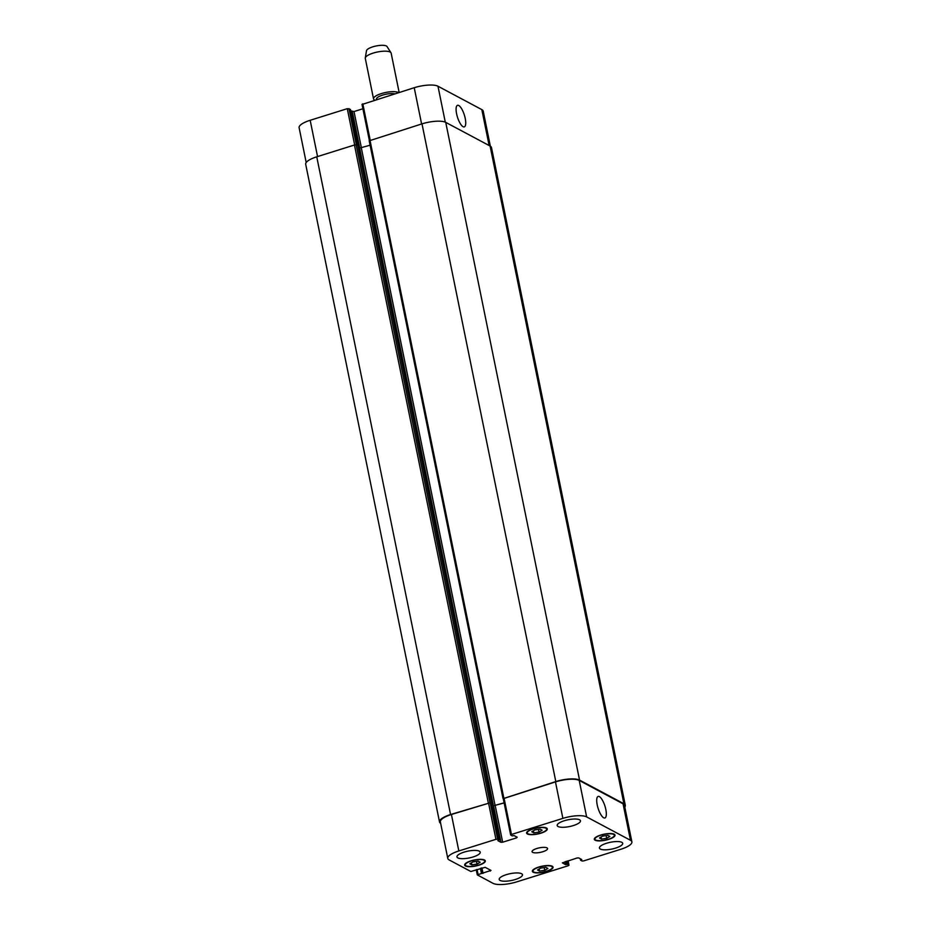 <?xml version="1.0" encoding="UTF-8"?>
<svg xmlns="http://www.w3.org/2000/svg" width="931" height="931" viewBox="0 0 931 931"><rect width="100%" height="100%" fill="white"/><g stroke="black" fill="none" stroke-linecap="round" stroke-linejoin="round"><path stroke-width="1.4" d="M376.485 99.524L376.438 99.268A10.416 3.037 -11.5 0 1 382.676 95.078A10.416 3.037 -11.5 0 1 394.767 93.798M374.716 100.083A13.185 3.852 -11.5 0 1 373.529 98.872A13.185 3.852 -11.5 0 1 381.419 93.566A13.185 3.852 -11.5 0 1 398.561 92.611M373.529 98.872L365.289 58.397A13.185 3.852 -11.5 0 1 365.289 57.966A13.185 3.852 -11.5 0 1 373.191 53.09A13.185 3.852 -11.5 0 1 390.973 52.741A13.185 3.852 -11.5 0 1 391.148 53.137L399.143 92.437M365.289 57.966L366.488 50.728A10.555 3.084 -11.5 0 1 372.807 46.829A10.555 3.084 -11.5 0 1 387.04 46.55L390.973 52.741M605.825 809.493A11.3 3.596 -107.4 0 1 604.894 817.977A11.3 3.596 -107.4 0 1 598.086 808.271A11.3 3.596 -107.4 0 1 598.144 796.412A11.3 3.596 -107.4 0 1 605.825 809.493M465.221 118.388A11.3 3.596 -107.4 0 1 464.29 126.884A11.3 3.596 -107.4 0 1 457.47 117.166A11.3 3.596 -107.4 0 1 457.528 105.308A11.3 3.596 -107.4 0 1 465.221 118.388M538.991 832.093L533.789 832.849L531.764 831.767L534.918 829.917L540.108 829.16L542.145 830.243L538.991 832.093L538.444 829.405M533.789 832.849L533.382 830.824M477.033 864.096L471.831 864.852L469.806 863.77L472.96 861.92L478.15 861.152L480.187 862.246L477.033 864.096L476.486 861.408M471.831 864.852L471.423 862.828M544.74 870.299L539.538 871.067L537.513 869.985L540.667 868.134L545.869 867.366L547.894 868.448L544.74 870.299L544.193 867.611M539.538 871.067L539.13 869.042M606.698 838.296L601.496 839.064L599.471 837.981L602.625 836.131L607.827 835.363L609.852 836.445L606.698 838.296L606.151 835.619M601.496 839.064L601.089 837.039M483.945 860.209A9.892 2.886 168.5 0 0 472.785 860.547A9.892 2.886 168.5 0 0 465.302 864.98A9.892 2.886 168.5 0 0 475.566 865.842A9.892 2.886 168.5 0 0 484.69 861.035A9.892 2.886 168.5 0 0 483.945 860.209M484.539 860.023A10.555 3.084 -11.5 0 1 485.33 860.907A10.555 3.084 -11.5 0 1 475.613 866.028A10.555 3.084 -11.5 0 1 464.65 865.108A10.555 3.084 -11.5 0 1 472.645 860.384A10.555 3.084 -11.5 0 1 484.539 860.023M545.903 828.206A9.892 2.886 168.5 0 0 534.743 828.543A9.892 2.886 168.5 0 0 527.26 832.977A9.892 2.886 168.5 0 0 537.524 833.839A9.892 2.886 168.5 0 0 546.648 829.032A9.892 2.886 168.5 0 0 545.903 828.206M546.497 828.02A10.555 3.084 -11.5 0 1 547.288 828.904A10.555 3.084 -11.5 0 1 537.571 834.025A10.555 3.084 -11.5 0 1 526.609 833.105A10.555 3.084 -11.5 0 1 534.603 828.381A10.555 3.084 -11.5 0 1 546.497 828.02M613.61 834.409A9.892 2.886 168.5 0 0 602.45 834.758A9.892 2.886 168.5 0 0 594.967 839.192A9.892 2.886 168.5 0 0 605.231 840.041A9.892 2.886 168.5 0 0 614.355 835.247A9.892 2.886 168.5 0 0 613.61 834.409M614.204 834.223A10.555 3.084 -11.5 0 1 615.007 835.119A10.555 3.084 -11.5 0 1 605.278 840.239A10.555 3.084 -11.5 0 1 594.315 839.32A10.555 3.084 -11.5 0 1 602.31 834.595A10.555 3.084 -11.5 0 1 614.204 834.223M551.652 866.412A9.892 2.886 168.5 0 0 540.492 866.761A9.892 2.886 168.5 0 0 533.009 871.195A9.892 2.886 168.5 0 0 543.273 872.044A9.892 2.886 168.5 0 0 552.397 867.25A9.892 2.886 168.5 0 0 551.652 866.412M552.246 866.226A10.555 3.084 -11.5 0 1 553.049 867.11A10.555 3.084 -11.5 0 1 543.32 872.242A10.555 3.084 -11.5 0 1 532.357 871.323A10.555 3.084 -11.5 0 1 540.352 866.598A10.555 3.084 -11.5 0 1 552.246 866.226M521.569 873.709A11.87 3.468 -11.5 0 1 522.466 874.698A11.87 3.468 -11.5 0 1 511.526 880.47A11.87 3.468 -11.5 0 1 499.202 879.434A11.87 3.468 -11.5 0 1 508.186 874.128A11.87 3.468 -11.5 0 1 521.569 873.709M621.803 842.322A11.87 3.468 -11.5 0 1 622.699 843.311A11.87 3.468 -11.5 0 1 611.76 849.084A11.87 3.468 -11.5 0 1 599.436 848.048A11.87 3.468 -11.5 0 1 608.42 842.73A11.87 3.468 -11.5 0 1 621.803 842.322M579.559 819.792A11.87 3.468 -11.5 0 1 580.455 820.793A11.87 3.468 -11.5 0 1 569.516 826.553A11.87 3.468 -11.5 0 1 557.192 825.518A11.87 3.468 -11.5 0 1 566.176 820.211A11.87 3.468 -11.5 0 1 579.559 819.792M479.325 851.178A11.87 3.468 -11.5 0 1 480.221 852.179A11.87 3.468 -11.5 0 1 469.282 857.94A11.87 3.468 -11.5 0 1 456.958 856.904A11.87 3.468 -11.5 0 1 465.942 851.597A11.87 3.468 -11.5 0 1 479.325 851.178M630.485 840.286A18.469 5.388 -11.5 0 1 631.881 841.833A18.469 5.388 -11.5 0 1 620.826 849.27L583.714 860.884L582.015 860.989L580.572 860.197L581.759 859.546L578.686 857.905L576.987 858.01L562.359 862.874L565.524 864.62L567.479 864.352L568.992 865.213L568.201 865.749L516.775 881.855A18.469 5.388 -11.5 0 1 493.023 883.333L477.289 874.872L490.998 870.427L485.156 867.32L470.842 871.497L449.173 859.941A18.469 5.388 -11.5 0 1 447.776 858.394A18.469 5.388 -11.5 0 1 458.832 850.957L495.944 839.331L497.643 839.227L499.086 840.03L497.899 840.681L500.971 842.311L502.659 842.206L516.507 837.877L517.194 837.237L514.133 835.596L512.178 835.875L510.665 835.014L511.456 834.479L562.883 818.372A18.469 5.388 -11.5 0 1 586.635 816.894L630.485 840.286L623.06 803.814A18.469 5.388 -11.5 0 1 624.457 805.362L631.881 841.833M546.986 847.873A7.913 2.316 -11.5 0 1 547.579 848.537A7.913 2.316 -11.5 0 1 540.283 852.377A7.913 2.316 -11.5 0 1 532.067 851.69A7.913 2.316 -11.5 0 1 538.06 848.153A7.913 2.316 -11.5 0 1 546.986 847.873M362.112 104.458L414.225 87.712A18.469 5.388 -11.5 0 1 437.977 86.234L481.827 109.614A18.469 5.388 -11.5 0 1 483.224 111.161L490.346 146.179M306.194 162.506L299.119 127.722A18.469 5.388 -11.5 0 1 310.174 120.285L347.286 108.671L350.417 109.416M350.731 110.801L354.013 111.545L362.904 108.752M503.264 798.6L555.807 781.575A18.469 5.388 -11.5 0 1 579.559 780.108L623.91 803.756A18.469 5.388 -11.5 0 1 625.306 805.303L491.487 147.587A18.469 5.388 168.5 0 0 490.102 146.039L445.74 122.38A18.469 5.388 168.5 0 0 421.999 123.858L369.281 140.79M370.107 145.213L359.634 148.064L493.442 805.792L504.148 802.953M348.985 108.566L356.41 145.038L354.455 145.003L316.749 156.815A18.469 5.388 168.5 0 0 305.694 164.252L439.513 821.968A18.469 5.388 -11.5 0 1 450.569 814.532L490.218 802.755L497.643 839.227M447.776 858.394L440.363 821.922A18.469 5.388 -11.5 0 1 451.419 814.485L490.218 802.755M503.345 798.647L555.47 781.9A18.469 5.388 -11.5 0 1 579.21 780.422L623.06 803.814M625.306 805.303A18.469 5.388 -11.5 0 1 624.806 807.049M493.442 805.792L504.125 802.871M440.654 823.376A18.469 5.388 -11.5 0 1 439.513 821.968M489.136 145.527L481.827 109.614M317.552 156.559L310.174 120.285M354.664 144.945L347.286 108.671M361.414 147.936L354.013 111.545M359.727 148.11L352.314 111.65M370.177 140.081L362.799 103.807M421.603 123.974L414.225 87.712M445.286 122.17L437.977 86.234M568.015 860.826L568.888 865.108M477.068 869.426L478.069 874.349M490.067 869.938L490.3 871.067M451.419 814.485L458.832 850.957M488.519 802.859L495.944 839.331M493.546 805.85L500.971 842.311M495.245 805.734L502.659 842.206M516.274 836.748L516.507 837.877M504.032 798.007L511.456 834.479M555.47 781.9L562.883 818.372M579.21 780.422L586.635 816.894M421.999 123.858L555.807 781.575M445.74 122.38L579.559 780.108M369.968 140.15L503.787 797.867M361.333 147.959L495.141 805.687M499.086 840.03L350.428 109.358L499.051 839.983M356.154 144.899L489.974 802.627M354.455 145.003L488.275 802.731M316.749 156.815L450.569 814.532M481.921 867.901L483.026 873.348M481.269 868.111L482.339 873.394M481.059 868.169L482.095 873.255M480.419 868.379L481.42 873.301M566.839 861.187L567.479 864.352M566.188 861.396L566.804 864.399M565.594 861.582L566.211 864.585M564.954 861.78L565.524 864.62M580.676 858.964L580.886 859.988M580.304 858.766L580.583 860.139M623.91 803.756L490.102 146.039M465.081 863.933L465.302 864.98M484.481 859.988L484.69 861.035M527.039 831.93L527.26 832.977M546.439 827.985L546.648 829.032M594.758 838.144L594.967 839.192M614.146 834.199L614.355 835.247M532.8 870.136L533.009 871.195M552.188 866.191L552.397 867.25M362.008 104.342L369.351 140.43M568.096 860.803L568.992 865.213M476.23 869.682L477.289 874.872M503.24 798.542L510.665 835.014M502.996 798.402L369.176 140.686M580.572 860.197L580.269 858.754"/></g></svg>
